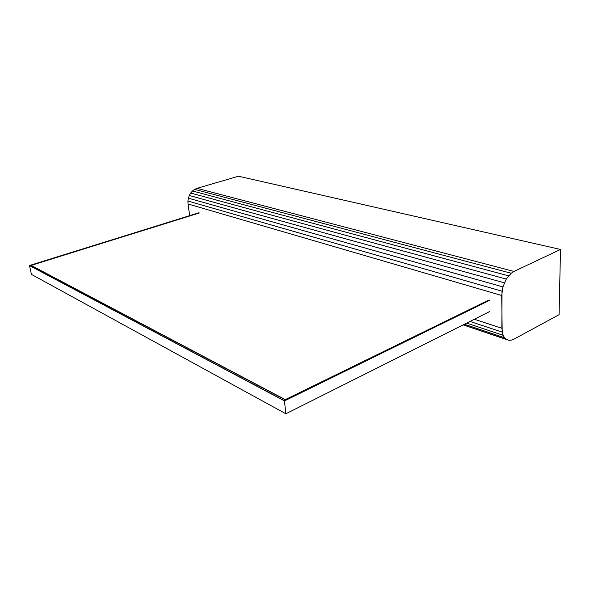 <?xml version="1.0" encoding="UTF-8"?>
<svg xmlns="http://www.w3.org/2000/svg" width="590" height="590" viewBox="0 0 590 590"><rect width="100%" height="100%" fill="white"/><g stroke="black" fill="none" stroke-linecap="round" stroke-linejoin="round"><path stroke-width="0.89" d="M238.515 176.226L197.038 188.328L238.515 176.226L560.5 249.452L513.964 271.437L511.169 273.244L506.294 279.085L502.938 286.91L502.016 291.187L501.854 328.261L503.123 335.29L504.561 337.753L506.434 339.427L508.669 340.26L511.176 340.201L513.89 339.184L559.077 314.684L560.5 249.452L559.077 314.684L513.89 339.184L511.176 340.201L508.669 340.26L506.434 339.427L504.561 337.753L503.123 335.29L502.193 332.104L501.707 295.494L502.938 286.91L506.294 279.085L511.169 273.244L513.964 271.437L560.5 249.452M197.038 188.328L194.634 189.375L197.038 188.328L513.964 271.437M194.634 189.375L192.502 190.983L194.634 189.375L511.169 273.244M192.502 190.983L190.703 193.041L192.502 190.983L508.58 275.84M190.703 193.041L189.302 195.474L190.703 193.041L506.294 279.085M189.302 195.474L188.35 198.174L189.302 195.474L504.391 282.824M188.35 198.174L187.908 201.035L188.35 198.174L502.938 286.91M187.908 201.035L188.026 203.978L187.908 201.035L502.016 291.187M188.026 203.978L189.663 215.645L188.026 203.978L501.707 295.494M474.323 319.256L501.854 328.261M469.979 321.439L502.193 332.104M466.661 323.099L503.123 335.29M464.396 324.235L504.561 337.753M463.202 324.832L506.434 339.427M463.113 324.884L508.669 340.26M31.123 265.456L285.14 399.696M488.977 300.325L285.7 399.843L31.152 265.375L199.118 213.042M489.582 300.354L284.469 400.912L285.862 413.774L489.693 311.55M284.469 400.912L29.522 265.611L31.418 274.38L285.862 413.774L489.693 311.535M31.418 274.38L285.862 413.774M489.582 300.273L284.454 400.75L29.5 265.5L198.823 212.791M199.391 212.96L31.005 265.426L285.088 399.725L488.822 300.052"/></g></svg>
